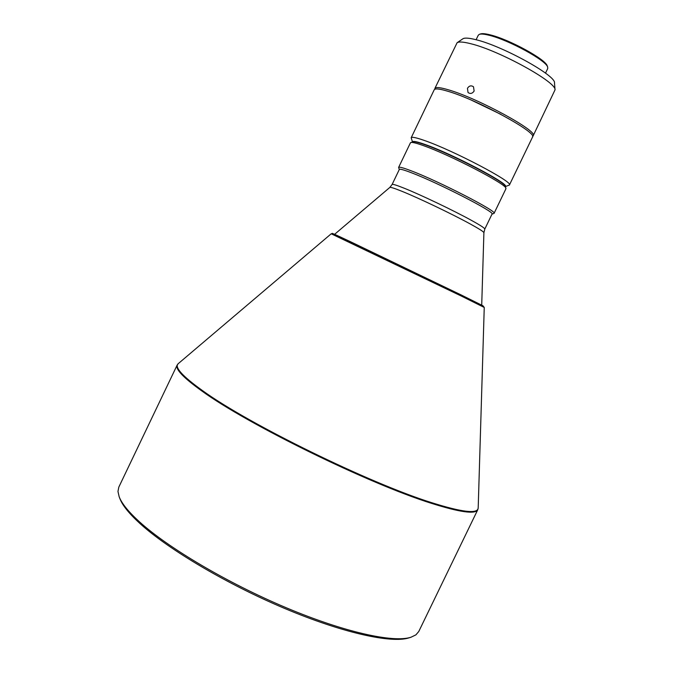 <?xml version="1.0" encoding="UTF-8"?>
<svg xmlns="http://www.w3.org/2000/svg" width="673" height="673" viewBox="0 0 673 673"><rect width="100%" height="100%" fill="white"/><g stroke="black" fill="none" stroke-linecap="round" stroke-linejoin="round"><path stroke-width="1.01" d="M467.449 88.314L468.038 92.546C470.351 94.077 472.379 93.581 474.129 91.048L473.489 86.775C471.176 85.21 469.157 85.723 467.449 88.314M532.57 136.291L533.184 135.736C538.627 131.428 478.133 98.393 448.748 89.921C440.352 87.397 435.725 86.901 434.876 88.424L434.825 89.24M434.876 88.424L457.102 42.727C458.961 41.524 463.571 41.869 470.932 43.762C499.349 50.61 556.823 82.316 555.032 89.854L533.184 135.736M457.102 42.727L462.873 38.798C464.656 37.646 469.005 37.949 475.904 39.69C502.554 45.991 556.117 75.62 554.493 82.897L555.032 89.854M471.706 100.302L500.922 114.368M476.105 39.741L478.301 35.173L479.395 34.323C481.094 33.768 484.24 34.062 488.834 35.198C508.182 39.665 546.526 60.595 547.679 67.191L547.704 68.579L545.509 73.147M505.339 186.623L509.411 185.016C514.046 182.391 453.148 150.331 424.453 140.497C416.234 137.612 411.817 136.695 411.186 137.746L412.482 141.927M411.186 137.746L434.211 89.795C435.061 88.281 439.679 88.794 448.075 91.326C477.443 99.831 537.946 132.85 532.52 137.107L509.411 185.016M479.395 34.323L480.589 33.919C482.255 33.372 485.326 33.658 489.818 34.769C508.712 39.118 546.106 59.535 547.258 66.004L547.679 67.191M505.314 186.547L505.356 186.455C509.646 184.049 452.222 153.881 425.143 144.502C417.361 141.742 413.18 140.842 412.591 141.818L412.557 141.902M491.988 214.174L494.066 213.349L505.936 188.751L505.213 186.27C505.701 182.232 450.759 153.713 425.008 144.779C418.244 142.373 414.189 141.38 412.835 141.81L410.446 142.794L398.618 167.417L399.274 169.554M505.928 188.28C506.466 184.192 449.808 154.807 423.317 145.587C416.36 143.097 412.196 142.079 410.816 142.508M494.066 213.349C498.087 211.743 438.712 181.163 411.186 170.816C403.295 167.796 399.106 166.66 398.618 167.417M389.835 187.431C390.466 187.001 394.513 188.305 401.966 191.317C418.842 198.114 452.458 214.191 470.267 223.974C479.235 228.896 483.786 231.806 483.904 232.707L484.787 229.098L492.039 214.064C495.9 212.542 438.266 182.888 411.548 172.793C403.867 169.84 399.787 168.73 399.325 169.445L392.098 184.495L389.835 187.431L334.607 234.313M477.763 509.73L418.774 631.493L415.897 634.866L410.976 637.238C393.335 642.993 344.24 632.191 285.84 607.593C227.474 583.028 168.073 547.847 139.454 521.811C128.535 511.867 121.779 503.53 119.18 496.809L117.968 491.475L118.81 487.134L177.159 365.06C175.173 369.149 183.468 377.822 202.026 391.106C247.706 424.394 369.258 483.954 431.376 503.303C459.962 512.33 475.424 514.475 477.763 509.73L478.192 507.938C477.931 514.113 462.393 512.346 431.578 502.638C369.519 483.273 248.085 423.771 202.422 390.542C182.223 376.064 174.181 367.088 178.295 363.613L331.209 233.792L461.703 296.238L484.249 307.452L478.192 507.938M410.976 637.238L408.965 637.869C391.408 643.59 342.759 632.906 284.948 608.577C227.188 584.273 168.401 549.437 140.051 523.611C129.233 513.735 122.528 505.457 119.945 498.769L119.18 496.809M359.508 246.848C341.657 238.166 316.074 225.505 350.364 241.657L461.19 294.959M484.787 229.098C484.972 228.29 480.514 225.371 471.394 220.34C453.88 210.657 420.793 194.842 404.145 188.196C396.515 185.142 392.502 183.906 392.098 184.495M483.904 232.707L481.717 305.113M484.249 307.452L482.953 305.769L461.198 294.959L337.106 235.449C328.542 231.79 334.237 233.859 331.209 233.792M177.159 365.06L178.295 363.613"/></g></svg>
